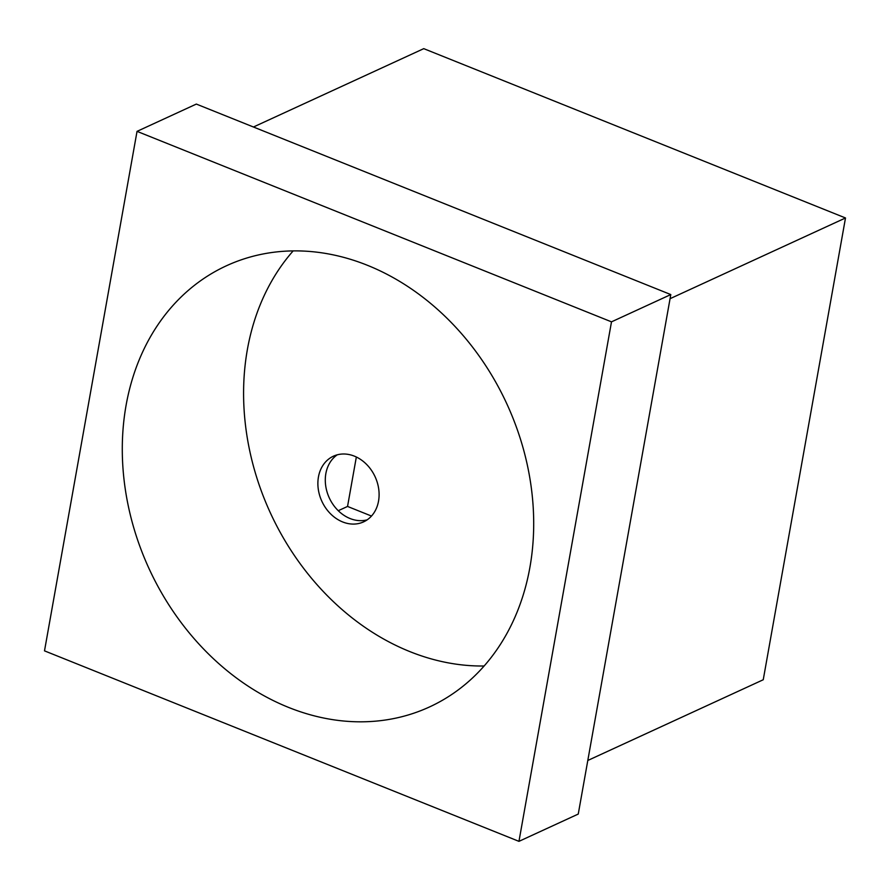 <?xml version="1.0" encoding="UTF-8"?>
<svg xmlns="http://www.w3.org/2000/svg" width="890" height="890" viewBox="0 0 890 890"><rect width="100%" height="100%" fill="white"/><g stroke="black" fill="none" stroke-linecap="round" stroke-linejoin="round"><path stroke-width="1.33" d="M587.801 760.472L763.242 679.749L845.5 217.972L423.762 48.65L253.45 127.003M763.242 679.749L845.5 217.972L670.059 298.695M356.345 457.015L347.545 506.443L371.486 516.055M338.267 510.704L347.545 506.443M518.959 841.35L578.255 814.061L670.793 294.568L196.334 104.074L137.038 131.364L44.5 650.857L518.959 841.35L611.497 321.846L137.038 131.364M578.255 814.061L670.793 294.568L611.497 321.846M367.37 265.276A242.837 196.957 65.3 0 1 531.019 485.684A242.837 196.957 65.3 0 1 429.492 706.96A242.837 196.957 65.3 0 1 288.616 707.428A242.837 196.957 65.3 0 1 124.967 487.019A242.837 196.957 65.3 0 1 226.505 265.743A242.837 196.957 65.3 0 1 367.37 265.276M484.138 665.998A242.837 196.957 65.3 0 1 409.912 651.625A242.837 196.957 65.3 0 1 293.155 250.902M342.639 521.941A36.145 29.314 65.3 0 1 318.275 489.133A36.145 29.314 65.3 0 1 333.394 456.203A36.145 29.314 65.3 0 1 354.353 456.136A36.145 29.314 65.3 0 1 378.706 488.944A36.145 29.314 65.3 0 1 363.598 521.874A36.145 29.314 65.3 0 1 342.639 521.941M367.158 519.849A36.145 29.314 65.3 0 1 350.048 518.525A36.145 29.314 65.3 0 1 326.107 488.176A36.145 29.314 65.3 0 1 337.243 454.823M845.5 217.972L423.762 48.65M670.793 294.568L196.334 104.074"/></g></svg>
